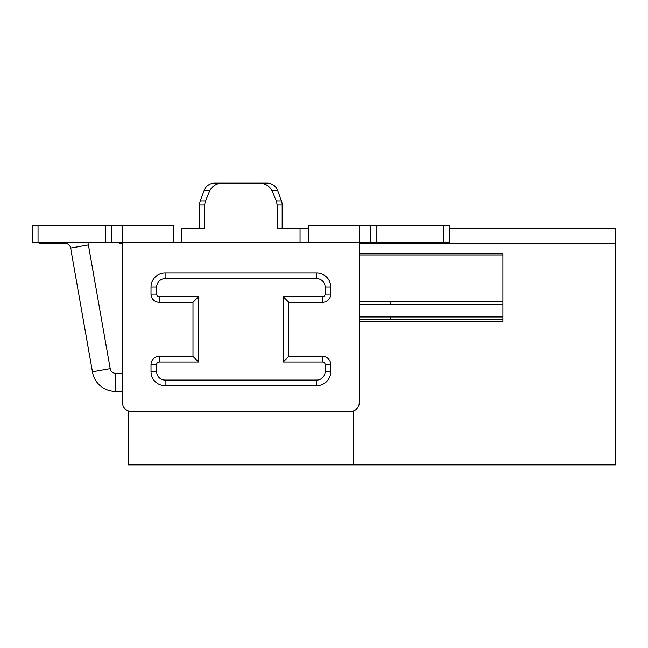 <?xml version="1.0" encoding="UTF-8"?>
<svg xmlns="http://www.w3.org/2000/svg" width="648" height="648" viewBox="0 0 648 648"><rect width="100%" height="100%" fill="white"/><g stroke="black" fill="none" stroke-linecap="round" stroke-linejoin="round"><path stroke-width="0.97" d="M359.219 253.846L502.905 253.846L502.905 321.465L359.219 321.465L502.905 321.465L502.905 319.772L359.219 319.772M359.219 254.972L502.905 254.972L502.905 301.741L359.219 301.741M128.191 438.105L128.191 410.856L126.044 409.722M217.226 183.133L223.633 183.133C217.461 182.906 212.86 185.377 209.822 190.544L205.408 200.985L204.63 204.841L204.63 228.209L181.724 228.209L181.724 242.295L181.724 228.209L199.608 228.209L199.608 204.841L199.608 228.209M449.372 228.209L615.6 228.209L615.6 243.705L359.219 243.705M615.6 243.705L615.6 464.867L128.191 464.867L128.191 410.856M209.822 190.544L204.088 190.544A11.267 11.267 0 0 1 214.682 183.133L267 183.133M218.352 183.133L267.089 183.133A11.267 11.267 0 0 1 277.684 190.544A11.267 11.267 0 0 0 267.089 183.133M282.164 204.841L277.142 204.841L276.372 200.985L271.949 190.544L277.684 190.544L281.483 200.985A11.267 11.267 0 0 1 282.164 204.841L282.164 228.209M277.142 204.841L277.142 228.209L308.505 228.209M214.682 183.133A11.267 11.267 0 0 0 204.088 190.544L200.289 200.985A11.267 11.267 0 0 0 199.608 204.841A11.267 11.267 0 0 1 200.289 200.985L205.408 200.985M353.581 464.867L353.581 410.864M300.048 242.295L300.048 228.209M258.147 183.133C264.344 182.922 268.944 185.393 271.949 190.544M38.038 242.295L38.038 225.391L32.4 225.391L32.4 242.295L122.553 242.295L122.553 225.391L145.095 225.391A23.174 23.174 0 0 1 145.93 225.391L167.638 225.391M122.553 243.421L119.742 243.421L119.742 242.295M122.553 391.335L115.749 391.335A23.198 23.198 0 0 1 92.445 371.782L70.632 248.079A5.516 5.516 0 0 0 65.084 243.421L39.722 243.421L39.722 242.295M87.804 242.295A23.198 23.198 0 0 1 88.387 244.944L110.201 368.647A5.516 5.516 0 0 0 115.749 373.305L122.553 373.305M65.084 225.391A23.198 23.198 0 0 1 65.869 225.391M165.102 385.698L316.678 385.698A14.086 14.086 0 0 0 330.764 371.612L330.764 364.573A8.173 8.173 0 0 0 322.591 356.4L288.781 356.4L288.781 302.308L322.591 302.308A8.173 8.173 0 0 0 330.764 294.135L330.764 287.088A14.086 14.086 0 0 0 316.678 273.002L165.102 273.002A14.086 14.086 0 0 0 151.008 287.088L151.008 294.135A8.173 8.173 0 0 0 159.181 302.308L192.991 302.308L192.991 356.4L159.181 356.4A8.173 8.173 0 0 0 151.008 364.573L151.008 371.612A14.086 14.086 0 0 0 165.102 385.698L165.102 380.068L316.678 380.068L316.678 385.698M165.102 380.068A8.448 8.448 0 0 1 156.646 371.612L151.008 371.612M192.991 356.4L198.628 362.038L159.181 362.038A2.535 2.535 0 0 0 156.646 364.573L156.646 371.612M192.991 302.308L198.628 296.671L198.628 362.038M288.781 302.308L283.152 296.671L322.591 296.671A2.535 2.535 0 0 0 325.126 294.135L325.126 287.088A8.448 8.448 0 0 0 316.678 278.64L165.102 278.64A8.448 8.448 0 0 0 156.646 287.088L156.646 294.135A2.535 2.535 0 0 0 159.181 296.671L198.628 296.671M288.781 356.4L283.152 362.038L283.152 296.671M316.678 380.068A8.448 8.448 0 0 0 325.126 371.612L325.126 364.573A2.535 2.535 0 0 0 322.591 362.038L283.152 362.038M370.486 225.391L449.372 225.391L449.372 242.295L359.219 242.295L359.219 402.886A8.448 8.448 0 0 1 350.762 411.342L131.009 411.342A8.448 8.448 0 0 1 122.553 402.886L122.553 242.295L308.505 242.295L308.505 225.391L370.486 225.391L370.486 242.295M359.219 225.391L359.219 242.295L308.505 242.295M111.286 242.295L111.286 225.391L173.267 225.391L173.267 242.295M38.038 225.391L111.286 225.391M281.483 200.985L276.372 200.985M204.63 204.841L199.608 204.841M115.749 373.305L115.749 391.335M110.201 368.647L92.445 371.782M88.387 244.944L70.632 248.079M65.084 242.295L65.084 243.421M50.998 242.295L50.998 243.421M502.905 304.56L390.209 304.56L390.209 301.741M502.905 316.953L359.219 316.953M390.209 304.56L359.219 304.56M390.209 316.953L390.209 319.772M156.646 364.573L151.008 364.573M159.181 362.038L159.181 356.4M159.181 296.671L159.181 302.308M156.646 294.135L151.008 294.135M156.646 287.088L151.008 287.088M165.102 278.64L165.102 273.002M316.678 278.64L316.678 273.002M325.126 287.088L330.764 287.088M325.126 294.135L330.764 294.135M322.591 296.671L322.591 302.308M322.591 362.038L322.591 356.4M325.126 364.573L330.764 364.573M325.126 371.612L330.764 371.612M443.742 225.391L443.742 242.295M376.124 225.391L376.124 242.295M105.648 242.295L105.648 225.391M204.088 190.544L200.289 200.985"/></g></svg>
